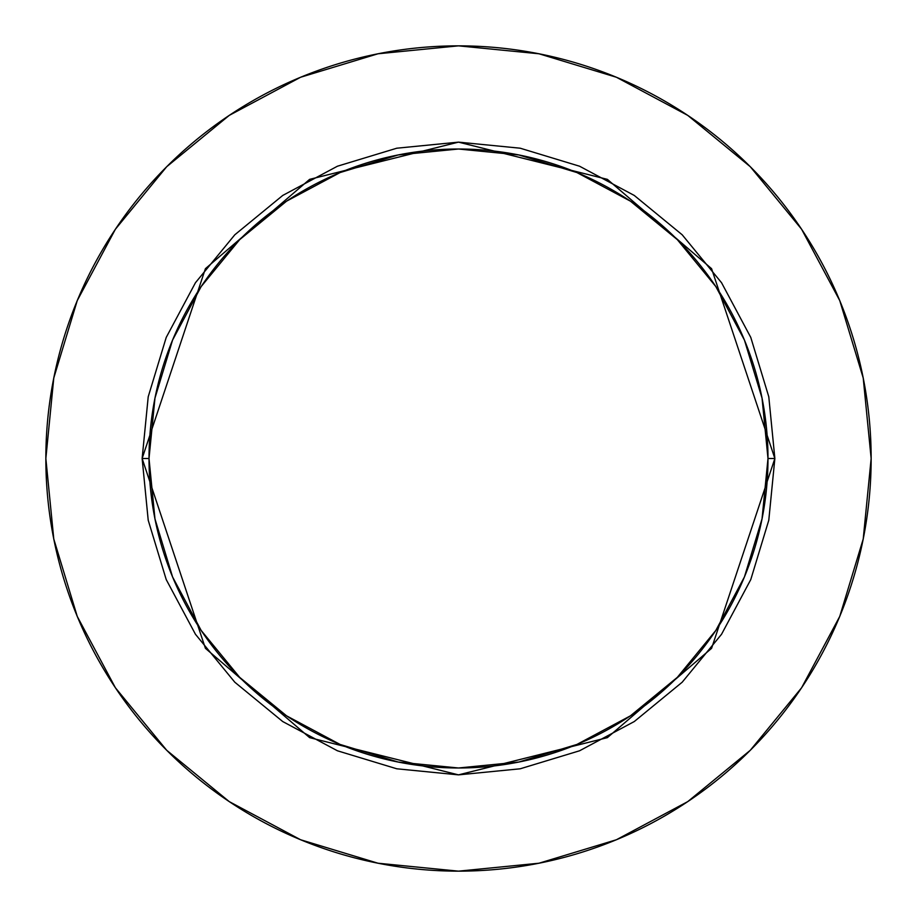 <?xml version="1.0" encoding="UTF-8"?>
<svg xmlns="http://www.w3.org/2000/svg" width="917" height="917" viewBox="0 0 917 917"><rect width="100%" height="100%" fill="white"/><g stroke="black" fill="none" stroke-linecap="round" stroke-linejoin="round"><path stroke-width="1.38" d="M767.987 458.5L774.865 458.5L711.592 648.319L607.375 737.646L458.5 774.865L309.625 737.646L205.408 648.319L142.135 458.5L149.012 458.5A309.488 309.488 0 0 1 458.5 149.012A309.488 309.488 0 0 1 767.987 458.5A309.488 309.488 0 0 1 458.5 767.987A309.488 309.488 0 0 1 149.012 458.5L154.962 518.873L172.568 576.931L201.167 630.438L239.658 677.342L286.562 715.833L340.069 744.432L398.127 762.038L458.5 767.987L518.873 762.038L576.931 744.432L630.438 715.833L677.342 677.342L715.833 630.438L744.432 576.931L762.038 518.873L767.987 458.5L762.038 398.127L744.432 340.069L715.833 286.562L677.342 239.658L630.438 201.167L576.931 172.568L518.873 154.962L458.5 149.012L398.127 154.962L340.069 172.568L286.562 201.167L239.658 239.658L201.167 286.562L172.568 340.069L154.962 398.127L149.012 458.5L142.135 458.5L148.21 396.786L166.218 337.433L195.447 282.734L234.798 234.798L282.734 195.447L337.433 166.218L396.786 148.21L458.5 142.135L520.214 148.21L579.567 166.218L634.266 195.447L682.202 234.798L721.553 282.734L750.782 337.433L768.79 396.786L774.865 458.5L768.79 520.214L750.782 579.567L721.553 634.266L682.202 682.202L634.266 721.553L579.567 750.782L520.214 768.79L458.5 774.865L396.786 768.79L337.433 750.782L282.734 721.553L234.798 682.202L195.447 634.266L166.218 579.567L148.21 520.214L142.135 458.5L205.408 268.681L309.625 179.354L458.5 142.135L607.375 179.354L711.592 268.681L774.865 458.5L767.987 458.5M45.85 458.5A412.65 412.65 0 0 1 458.5 45.85A412.65 412.65 0 0 1 871.15 458.5A412.65 412.65 0 0 1 458.5 871.15A412.65 412.65 0 0 1 45.85 458.5L53.782 539.001L77.257 616.419L115.393 687.761L166.711 750.289L229.239 801.607L300.581 839.743L377.999 863.218L458.5 871.15L539.001 863.218L616.419 839.743L687.761 801.607L750.289 750.289L801.607 687.761L839.743 616.419L863.218 539.001L871.15 458.5L863.218 377.999L839.743 300.581L801.607 229.239L750.289 166.711L687.761 115.393L616.419 77.257L539.001 53.782L458.5 45.85L377.999 53.782L300.581 77.257L229.239 115.393L166.711 166.711L115.393 229.239L77.257 300.581L53.782 377.999L45.85 458.5M801.607 229.239L750.289 166.711L687.865 115.473M229.239 115.393L166.711 166.711L115.473 229.135M115.393 687.761L166.711 750.289L229.135 801.527M687.761 801.607L750.289 750.289L801.527 687.865"/></g></svg>
